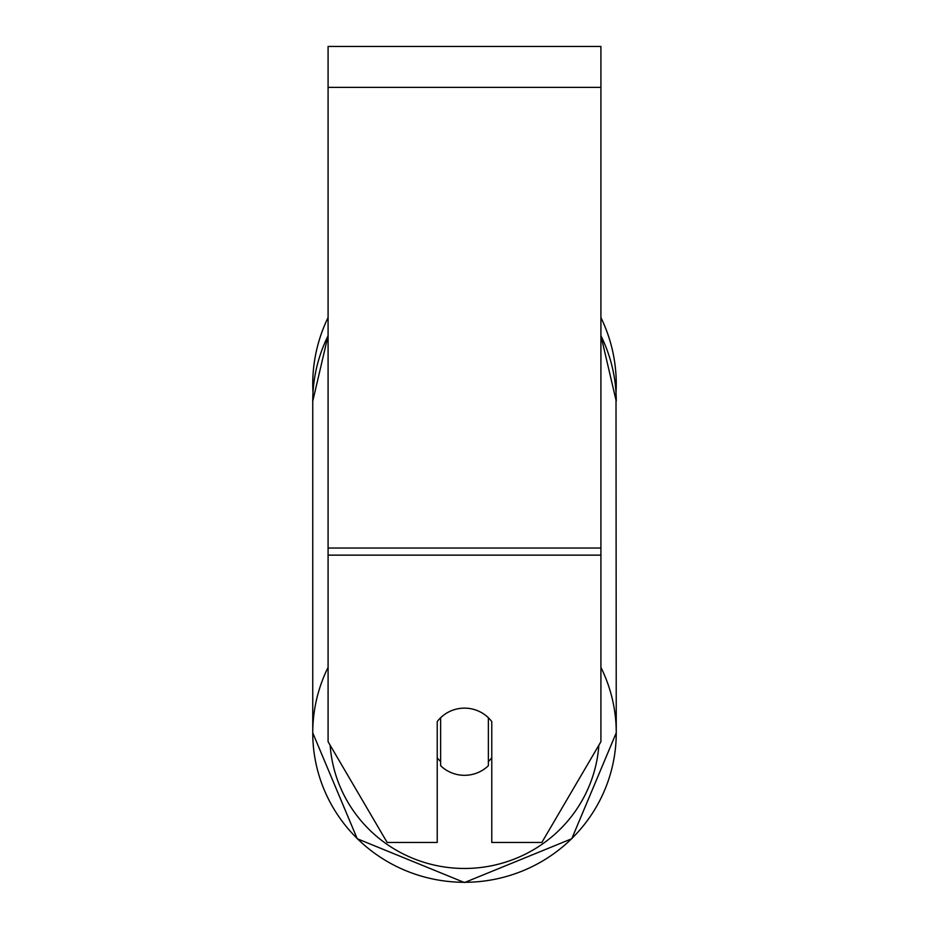 <?xml version="1.0" encoding="UTF-8"?>
<svg xmlns="http://www.w3.org/2000/svg" width="929" height="929" viewBox="0 0 929 929"><rect width="100%" height="100%" fill="white"/><g stroke="black" fill="none" stroke-linecap="round" stroke-linejoin="round"><path stroke-width="1.39" d="M464.5 775.309A34.106 33.583 0 0 1 440.625 765.705L440.625 717.734A34.106 33.583 0 0 1 488.375 717.734L488.375 765.705A34.106 33.583 0 0 1 464.5 775.309M440.625 761.559A34.106 33.583 0 0 1 437.222 757.727M491.778 757.727A34.106 33.583 0 0 1 488.375 761.559M600.912 555.136L600.912 46.45L328.088 46.45L328.088 741.725L387.161 842.475L437.222 842.475L437.222 721.566A34.106 33.583 0 0 1 491.778 721.566L491.778 842.475L541.839 842.475L600.912 741.725L600.912 555.136L328.088 555.136M616.252 384.072A151.752 151.752 0 0 0 600.912 317.567A151.752 151.752 0 0 1 616.008 392.7L616.252 732.842A151.752 149.453 180 0 0 600.912 667.347M328.088 335.729A151.752 149.453 0 0 0 312.748 401.212L312.992 392.7A151.752 151.752 0 0 1 328.088 317.567A151.752 151.752 0 0 0 312.748 384.072M328.088 667.347A151.752 149.453 180 0 0 312.748 732.842A151.752 149.453 180 0 0 464.5 882.295A151.752 149.453 180 0 0 616.252 732.842L571.776 838.736L464.5 882.55L571.765 838.736L616.252 732.842M598.868 745.209A134.705 132.661 0 0 1 464.5 868.464A134.705 132.661 0 0 1 330.132 745.209M600.912 335.729A151.752 149.453 0 0 1 616.252 401.212L600.912 335.613M600.912 87.372L328.088 87.372M600.912 548.029L328.088 548.029M312.748 732.842L357.224 838.736L464.5 882.55L357.235 838.736L312.748 732.842L312.748 401.212L328.088 335.613"/></g></svg>
